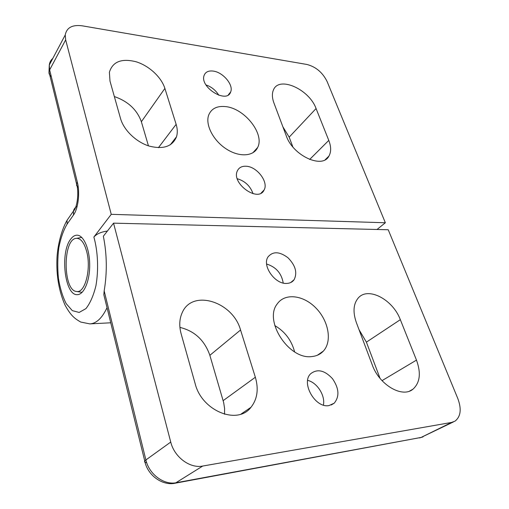 <?xml version="1.0" encoding="UTF-8"?>
<svg xmlns="http://www.w3.org/2000/svg" width="509" height="509" viewBox="0 0 509 509"><rect width="100%" height="100%" fill="white"/><g stroke="black" fill="none" stroke-linecap="round" stroke-linejoin="round"><path stroke-width="0.76" d="M51.294 76.611C49.577 75.326 48.807 73.748 48.998 71.871L49.64 69.905L65.667 39.88L111.242 214.327L93.879 237.041C96.697 233.879 101.202 231.888 107.386 231.061M148.443 145.854L141.368 121.727C137.023 109.721 128.013 101.323 114.347 96.545M292.86 146.948L289.169 137.163L282.87 126.779M65.667 39.88L65.235 34.968C66.685 27.601 72.335 24.553 82.178 25.813L306.902 64.458C315.892 66.813 322.636 72.507 327.122 81.555L385.345 222.757L111.242 214.327M70.687 239.166C72.66 236.475 74.81 235.145 77.139 235.183C83.692 235.222 89.686 249.016 89.692 265.049C89.794 281.076 83.896 294.749 77.343 294.647C64.764 295.863 59.801 252.623 70.687 239.166M253.049 193.713C250.32 186.065 245.064 181.077 237.289 178.748M246.191 166.252C257.026 166.608 268.79 182.127 264.107 189.997C258.432 203.034 230.844 183.323 237.417 170.763C239.02 167.525 241.947 166.023 246.191 166.252M218.845 95.285C215.765 90.284 211.47 86.823 205.967 84.908M213.284 71.095C223.088 72.253 233.777 85.035 230.672 91.944C226.982 104.205 199.426 87.236 204.115 75.402C205.471 71.934 208.525 70.503 213.284 71.095M120.518 118.482L109.995 81.103L109.397 72.253C112.654 61.665 121.505 58.16 135.96 61.729C148.959 65.655 161.366 77.126 164.884 88.413L176.139 124.336C177.533 128.86 177.654 133.008 176.502 136.775C172.443 146.547 163.313 149.64 149.099 146.064C136.1 142.011 123.732 130.081 120.518 118.482M225.563 106.604C244.53 108.271 264.865 133.994 257.656 147.483C253.59 156.524 239.147 157.446 226.168 148.882C213.144 140.439 205.095 124.616 208.703 115.034C211.413 108.557 217.038 105.745 225.563 106.604M286.306 135.928L273.912 102.926C272.06 97.83 271.901 93.51 273.428 89.978C278.957 75.625 309.249 89.298 316.07 108.538L328.782 140.401C331.219 146.7 331.264 151.936 328.916 156.104C322.521 169.23 292.898 155.633 286.306 135.928M377.023 229.483L385.345 222.757M86.778 251.91C84.379 242.927 80.988 238.403 76.598 238.339C62.543 238.199 62.728 291.326 76.783 291.485C85.035 293.139 91.334 269.096 86.778 251.91M146.668 462.611C144.798 462.471 144.162 461.937 144.753 461.014C147.419 475.183 162.333 486.057 175.198 483.206L202.728 466.047L451.617 422.432L455.001 421.153C460.76 416.623 461.708 409.109 457.839 398.604L388.227 229.75L113.545 223.158L103.352 236.24C106.973 254.265 107.246 272.487 104.173 290.9L103.836 294.736L105.128 299.986M294.616 351.891C291.581 340.368 284.983 331.594 274.809 325.582M380.051 378.365L366.41 342.15L359.036 329.686M224.539 414.25L224.59 408.466L223.667 402.587L209.861 355.32C204.567 340.266 194.591 330.958 179.919 327.402M202.728 466.047C189.921 468.687 174.332 457.082 170.738 442.066L145.886 459.951L104.173 290.9M283.22 283.049C281.553 273.327 276.018 266.983 266.621 264.025M286.713 283.43C274.975 284.397 261.836 265.634 268.027 256.905C272.913 251.153 279.562 251.44 287.973 257.758C295.494 265.393 297.549 272.703 294.119 279.695C292.427 282.05 289.958 283.297 286.713 283.43M323.412 405.088C325.442 395.518 317.082 382.488 307.652 380.369M328.96 405.584C315.236 408.422 300.711 382.743 310.7 373.721C317.355 368.605 324.608 370.247 332.466 378.651C339.077 388.316 339.656 396.492 334.216 403.185L328.96 405.584M400.335 319.671L416.477 360.111C421.185 373.065 420.014 382.755 412.964 389.181C402.32 398.388 379.148 384.798 372.225 364.819L356.345 322.515C352.762 312.125 353.348 304.019 358.094 298.191C367.772 286.243 392.846 299.356 400.335 319.671L366.41 342.15M311.998 356.535C289.074 360.156 263.407 320.619 277.278 303.867C284.995 292.72 303.453 295.067 315.943 308.04C328.579 320.835 332.422 341.354 323.349 351.102C320.416 354.245 316.63 356.058 311.998 356.535M240.553 330.004L255.346 377.252C258.807 389.124 257.35 399.145 250.969 407.308C237.525 425.378 201.78 410.897 195.157 383.659L181.14 333.847C179.009 325.913 179.378 318.819 182.241 312.583C192.447 288.705 232.995 301.818 240.553 330.004L209.861 355.32M113.545 223.158L170.738 442.066M78.31 187.668L76.605 185.441L76.579 183.953L77.349 182.197L49.64 69.905L49.278 65.076C49.615 62.346 50.798 60.119 52.821 58.395M77.152 206.317C75.167 207.373 73.92 208.976 73.423 211.14L73.519 214.976C78.208 208.665 80.104 192.758 77.349 182.197M70.178 215.797L67.061 220.263L67.131 224.062L73.519 214.976M93.879 237.041C97.938 251.567 98.714 269.757 95.927 285.753C93.478 295.684 90.138 303.307 85.919 308.626L79.15 312.443L72.316 310.636L66.195 303.669C62.677 296.772 60.094 288.368 58.446 278.468C57.447 268.141 57.562 257.917 58.802 247.794C60.673 238.206 63.447 230.297 67.131 224.062M65.235 34.968L49.278 65.076L48.998 71.871L76.579 183.953C79.264 192.44 77.114 208.098 73.423 211.14L67.061 220.263C60.692 231.493 57.453 247.349 56.957 258.521C56.257 275.681 58.961 291.237 65.069 305.184C70.757 315.332 73.996 318.17 80.715 322.057L89.877 323.889C96.386 323.533 102.099 318.138 107.024 307.697M176.139 124.336L158.401 147.705M164.884 88.413L141.368 121.727M328.782 140.401L309.663 159.47M316.07 108.538L289.169 137.163M103.836 294.736L144.753 461.014L145.886 459.951C149.124 474.375 164.032 485.37 176.502 482.685L421.096 437.435L175.198 483.206M453.373 421.955L421.096 437.435L451.617 422.432M416.477 360.111L382.024 380.637M255.346 377.252L223.152 400.64M110.739 322.789L90.22 323.87M264.107 189.997L261.104 193.07M230.672 91.944L228.337 94.859M176.502 136.775L170.28 144.83M257.656 147.483L252.795 152.846M328.916 156.104L325.245 159.68M76.783 291.485L82.114 292.351M76.598 238.339L81.752 237.417M423.074 436.862L419.562 437.944M294.119 279.695L290.709 282.54M334.216 403.185L331.155 405.03M412.964 389.181L409.681 391.027M323.349 351.102L317.355 355.25M250.969 407.308L241.069 414.052"/></g></svg>
